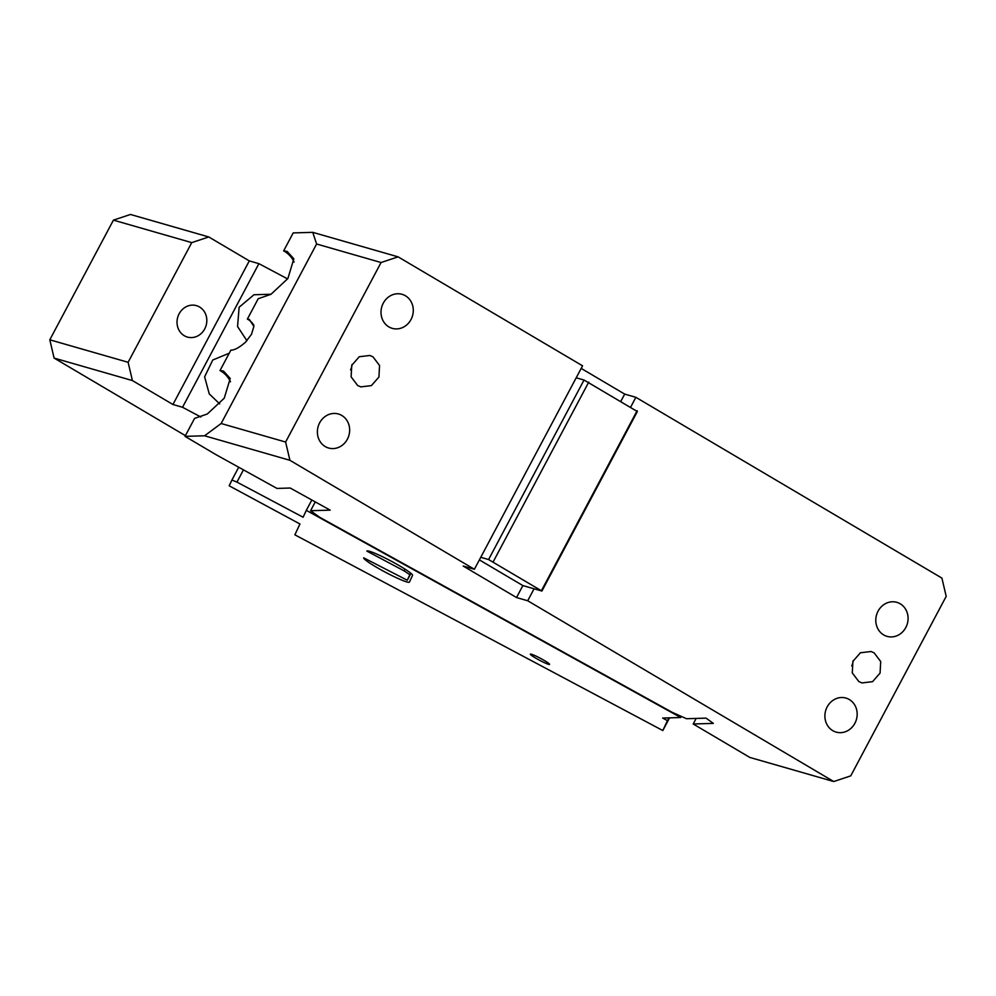 <?xml version="1.0" encoding="UTF-8"?>
<svg xmlns="http://www.w3.org/2000/svg" width="996" height="996" viewBox="0 0 996 996"><rect width="100%" height="100%" fill="white"/><g stroke="black" fill="none" stroke-linecap="round" stroke-linejoin="round"><path stroke-width="1.49" d="M315.271 501.897L310.59 510.711L319.691 517.285L672.113 712.289L686.505 718.714L706.064 718.141L713.348 723.395L693.204 723.992L696.154 718.427M245.414 342.288L251.515 334.27L253.88 326.377L249.324 319.43L247.369 319.118L258.213 298.713L270.974 294.306L287.881 278.519L293.845 258.811L287.109 251.39L283.648 250.892L293.198 232.915L312.756 232.342L398.101 256.856L381.07 262.521L316.604 244.008L221.149 423.512L285.615 442.037L381.07 262.521M245.414 342.275C239.227 347.629 234.371 350.256 230.86 350.156L220.016 370.562L223.478 371.06L230.213 378.48L224.249 398.188L207.342 413.975L194.581 418.395L185.032 436.36L204.578 435.787L221.149 423.512M316.604 244.008L312.756 232.342M253.856 325.306A17.704 16.011 106 0 0 247.369 319.118M294.119 262.097A27.241 24.626 106 0 0 284.57 251.403A27.241 24.626 106 0 0 283.648 250.892M285.615 442.037L289.923 460.301L204.578 435.787M230.487 381.767A27.241 24.626 106 0 0 220.938 371.085A27.241 24.626 106 0 0 220.016 370.562M185.032 436.36L216.319 454.848L277 488.426L290.209 488.028L330.162 510.139L310.59 510.711M693.204 723.992L749.814 757.433L833.727 781.536L527.706 600.762L534.068 588.798L522.875 585.586L516.513 597.55L527.706 600.762M833.727 781.536L850.746 775.872L946.2 596.355L941.905 578.091L635.871 397.317L630.754 406.966M858.851 681.575L861.976 682.932L872.571 681.662L880.078 673.072L880.701 661.531L874.127 652.853L871.002 651.509L860.407 652.778L852.9 661.356L852.277 672.91L858.851 681.575M832.756 730.653A17.704 16.011 -74 0 1 826.319 708.741A17.704 16.011 -74 0 1 845.928 698.072A17.704 16.011 -74 0 1 849.302 699.528A17.704 16.011 -74 0 1 855.751 721.44A17.704 16.011 -74 0 1 836.142 732.11A17.704 16.011 -74 0 1 832.756 730.653M900.21 603.788A17.704 16.011 -74 0 1 906.659 625.7A17.704 16.011 -74 0 1 887.05 636.369A17.704 16.011 -74 0 1 883.664 634.913A17.704 16.011 -74 0 1 877.215 613.001A17.704 16.011 -74 0 1 896.823 602.331A17.704 16.011 -74 0 1 900.21 603.788M620.931 401.164L624.691 394.105L635.871 397.317M624.691 394.105L581.191 368.408M576.198 377.795L480.757 557.299L488.588 559.553L584.03 380.036L576.198 377.795L582.56 365.818L398.101 256.856M480.757 557.299L474.382 569.276L289.923 460.301M388.876 326.9A17.704 16.011 -74 0 1 382.427 304.988A17.704 16.011 -74 0 1 402.035 294.318A17.704 16.011 -74 0 1 405.422 295.775A17.704 16.011 -74 0 1 411.871 317.687A17.704 16.011 -74 0 1 392.262 328.356A17.704 16.011 -74 0 1 388.876 326.9M325.244 446.569A17.704 16.011 -74 0 1 318.795 424.67A17.704 16.011 -74 0 1 338.403 414A17.704 16.011 -74 0 1 341.79 415.457A17.704 16.011 -74 0 1 348.239 437.356A17.704 16.011 -74 0 1 328.63 448.026A17.704 16.011 -74 0 1 325.244 446.569M357.701 385.539L360.826 386.884L371.408 385.614L378.928 377.036L379.551 365.482L372.965 356.817L369.852 355.472L359.257 356.73L351.75 365.32L351.115 376.874L357.701 385.539M474.382 569.276L463.202 566.052L516.513 597.55M479.375 559.889L522.875 585.586M350.567 369.89A16.347 14.778 106 0 0 352.136 364.424M584.03 380.036L637.34 411.535L541.899 591.051L534.068 588.798M853.286 660.473A16.347 14.778 -74 0 1 851.717 665.926M541.899 591.051L488.588 559.553M637.116 410.726L541.675 590.242M588.736 382.14L493.281 561.657M243.46 469.863L236.948 482.101L231.919 480.022L229.205 485.811L299.945 523.983L294.878 534.827L662.813 730.541L669.573 717.842M662.813 730.541L667.445 720.656L662.651 718.054L680.716 717.518L306.32 510.35L311.835 499.992M680.716 717.518L681.314 716.398M306.32 510.35L303.108 517.235L236.948 482.101M231.919 480.022L238.716 467.236M366.864 551.062L366.852 551.087A25.871 2.527 -152 0 0 366.852 551.087L404.139 570.895L405.061 569.164M410.95 573.323L407.277 580.232L363.702 557.835A25.871 2.527 -152 0 0 385.477 572.264A25.871 2.527 -152 0 0 409.393 582.125L412.556 575.364A25.871 2.527 -152 0 0 390.781 560.935A25.871 2.527 -152 0 0 366.864 551.074M410.701 573.123L409.866 574.68L404.139 570.895M407.277 580.232L409.866 574.68M539.533 660.248A10.894 1.058 -152 0 0 549.605 664.394A10.894 1.058 -152 0 0 540.43 658.319A10.894 1.058 -152 0 0 530.358 654.173A10.894 1.058 -152 0 0 539.533 660.248M667.445 720.656L668.926 717.867M208.774 236.961L191.742 242.626L128.111 362.295L132.418 380.572L54.095 358.074L49.8 339.798L113.432 220.128L130.464 214.464L208.774 236.961L249.299 260.89L258.885 263.654L287.607 278.905M249.299 260.89L172.931 404.5L182.529 407.264L200.868 417M258.885 263.654L182.529 407.264M271.099 294.231L253.968 294.754L239.127 307.241L237.558 326.526L246.908 340.732M229.254 353.182L212.746 360.029L204.616 376.824L209.247 393.868L219.693 403.915M54.095 358.074L185.405 435.638M191.742 242.626L113.432 220.128M132.418 380.572L172.931 404.5M184.285 335.714A16.347 14.778 -74 0 1 178.334 315.495A16.347 14.778 -74 0 1 196.436 305.648A16.347 14.778 -74 0 1 199.561 306.992A16.347 14.778 -74 0 1 205.512 327.211A16.347 14.778 -74 0 1 187.41 337.071A16.347 14.778 -74 0 1 184.285 335.714M49.8 339.798L128.111 362.295"/></g></svg>
